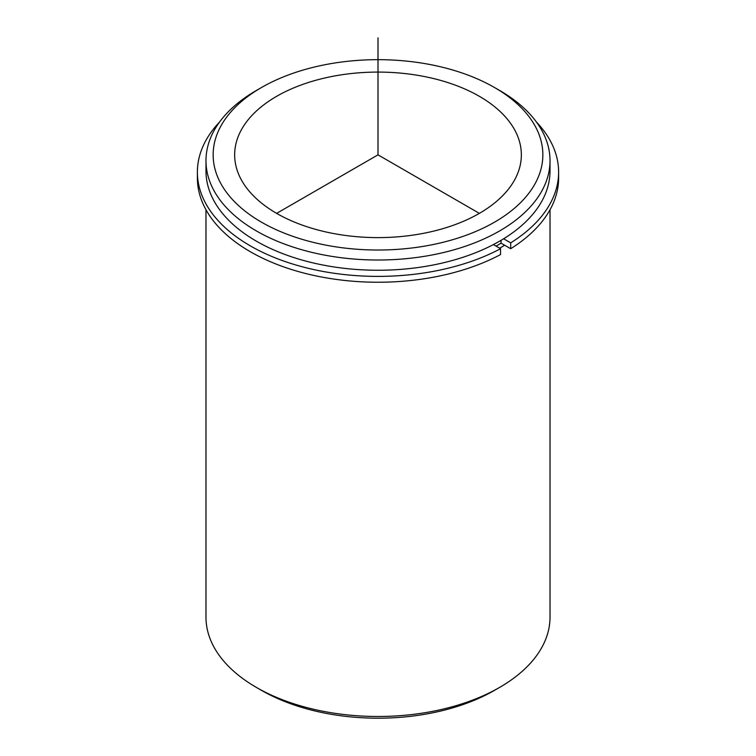<?xml version="1.0" encoding="UTF-8"?>
<svg xmlns="http://www.w3.org/2000/svg" width="756" height="756" viewBox="0 0 756 756"><rect width="100%" height="100%" fill="white"/><g stroke="black" fill="none" stroke-linecap="round" stroke-linejoin="round"><path stroke-width="1.13" d="M510.687 248.715A180.618 104.281 0 0 0 558.618 177.962L558.618 172.113A180.618 104.281 0 0 1 510.687 242.865L510.687 248.715L501.048 243.148A167 96.418 180 0 1 496.087 246.135M515.554 131.544A143.347 82.763 180 0 1 521.347 154.848A143.347 82.763 180 0 1 398.384 236.77A143.347 82.763 180 0 1 240.446 178.142A143.347 82.763 180 0 1 234.653 154.848A143.347 82.763 180 0 1 357.616 72.926A143.347 82.763 180 0 1 515.554 131.544M504.602 245.199A172.018 99.31 180 0 1 499.64 248.185M494.566 87.545L499.64 90.474A172.018 99.31 180 0 1 543.063 132.735A172.018 99.31 180 0 1 550.018 160.697L550.018 170.941A172.018 99.31 180 0 1 402.466 269.24A172.018 99.31 180 0 1 212.937 198.904A172.018 99.31 180 0 1 205.982 170.941L205.982 160.697A172.018 99.31 180 0 1 256.36 90.474L261.434 87.545A164.855 95.18 180 0 1 494.566 87.545A164.855 95.18 180 0 1 536.184 128.047A164.855 95.18 180 0 1 424.409 246.172A164.855 95.18 180 0 1 219.816 181.638A164.855 95.18 180 0 1 261.434 87.545M550.018 160.697A172.018 99.31 180 0 1 402.466 259.006A172.018 99.31 180 0 1 212.937 188.66A172.018 99.31 180 0 1 205.982 160.697M550.018 209.762L550.018 617.17A172.018 99.31 180 0 1 499.64 687.393A172.018 99.31 180 0 1 256.36 687.393A172.018 99.31 180 0 1 212.937 645.133A172.018 99.31 180 0 1 205.982 617.17L205.982 209.762M499.64 687.393L494.566 690.322A164.855 95.18 180 0 1 261.434 690.322L256.36 687.393M197.382 172.113L197.382 177.962A180.618 104.281 0 0 0 305.585 273.492A180.618 104.281 0 0 0 500.548 254.564L500.548 248.715A180.618 104.281 0 0 1 305.585 267.643A180.618 104.281 0 0 1 197.382 172.113A180.618 104.281 0 0 1 219.495 122.103M558.618 172.113A180.618 104.281 0 0 0 536.505 122.103M493.403 244.585L500.548 248.715M501.048 243.148L501.048 240.342M510.687 242.865L503.619 238.783M479.361 213.362L378 154.848L276.639 213.362M378 154.848L378 37.8"/></g></svg>
